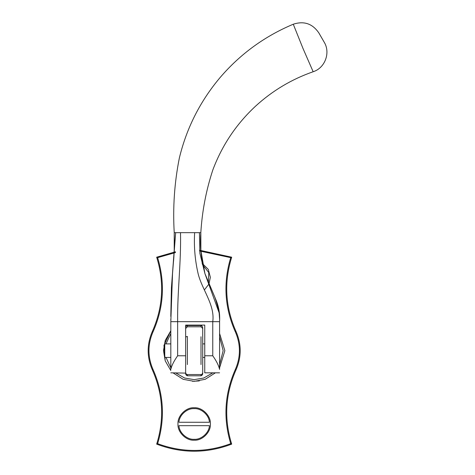 <?xml version="1.0" encoding="UTF-8"?>
<svg xmlns="http://www.w3.org/2000/svg" width="475" height="475" viewBox="0 0 475 475"><rect width="100%" height="100%" fill="white"/><g stroke="black" fill="none" stroke-linecap="round" stroke-linejoin="round"><path stroke-width="0.71" d="M170.822 370.565L165.235 360.863L163.489 350.663L165.235 340.456L170.822 330.754L163.946 345.414L165.211 360.786M192.5 381.306L199.316 380.914M170.822 372.827L185.654 373.101L185.654 325.09L204.749 325.09L204.749 355.775L212.764 355.775C216.481 361.071 218.755 365.619 219.581 369.413L219.581 321.676L170.822 321.676L170.822 369.413C171.647 365.619 173.921 361.071 177.644 355.775L185.654 355.775M185.654 337.743L185.654 363.583M202.706 363.583L202.706 337.743M202.706 373.101L202.706 372.827C202.112 374.306 201.542 374.876 201.002 374.532L201.002 375.79C202.202 375.381 202.772 374.49 202.706 373.101L202.706 328.219C202.772 326.836 202.202 325.939 201.002 325.535L201.002 326.794L202.706 328.498M201.002 326.794L187.358 326.794L187.358 325.535L201.002 325.535M187.358 325.535C186.158 325.939 185.588 326.836 185.654 328.219M185.654 373.101C185.588 374.49 186.158 375.381 187.358 375.79L187.358 374.532C186.817 374.876 186.248 374.306 185.654 372.827M201.002 375.79L187.358 375.79M172.953 372.827L183.178 379.311L194.18 381.348L205.182 379.311L215.407 372.827M219.581 367.882L224.865 350.663L219.581 333.444M219.581 372.827L204.749 372.827L204.749 355.775M293.277 24.225L303.014 48.503L313.156 71.731C325.025 68.05 330.725 52.695 324.176 42.156L318.832 32.906C312.473 23.631 303.952 20.74 293.277 24.225C264.741 36.201 240.392 53.918 220.234 77.383C200.278 101.021 186.657 127.87 179.366 157.943C174.45 182.572 172.734 207.48 174.23 232.661L199.423 232.661L199.88 253.329L204.921 273.582L219.527 313.939M219.634 316.154L219.622 315.703M219.646 319.847L219.581 321.676C220.097 313.684 218.732 306.06 215.484 298.799L204.921 273.582L214.878 297.374L218.868 309.356L219.646 319.847M199.423 232.661L200.83 232.661C199.868 244.168 200.955 256.625 204.096 270.032L201.732 257.806C200.545 249.993 200.242 241.609 200.83 232.661L200.877 250.414L204.909 273.529M175.661 232.661L172.526 273.582L170.822 321.676M174.23 232.661C174.515 245.106 174.218 255.235 173.357 263.049L172.526 273.582L170.822 314.86L171.588 285.517L174.218 250.183L174.23 232.661L174.212 250.396L171.428 287.69L170.822 314.86M313.162 71.737C291.561 79.283 272.341 90.784 255.485 106.234C236.229 124.159 221.991 145.445 212.776 170.098C206.114 190.386 202.13 211.244 200.83 232.661M202.023 263.18L208.287 269.39L210.377 277.353L208.917 284.074L204.357 289.952M194.18 407.776C202.196 407.051 211.102 415.957 210.377 423.973C211.102 431.983 202.196 440.895 194.18 440.171C186.164 440.895 177.258 431.983 177.982 423.973C177.258 415.957 186.164 407.051 194.18 407.776M235.309 369.544C224.616 393.686 223.09 418.392 230.725 443.668L231.687 444.125C223.856 418.831 225.298 394.078 236.016 369.865L235.309 369.544C240.777 356.957 240.777 344.369 235.309 331.782C224.616 307.64 223.09 282.928 230.725 257.652L199.559 250.99M231.687 444.125C206.684 453.577 181.676 453.577 156.673 444.125C164.504 418.831 163.062 394.078 152.344 369.865L153.051 369.544C163.744 393.686 165.27 418.392 157.629 443.668C181.996 452.699 206.364 452.699 230.725 443.668M156.673 444.125L157.629 443.668M199.47 250.212L231.687 257.195C223.856 282.488 225.298 307.248 236.016 331.461C241.573 344.262 241.573 357.063 236.016 369.865M231.687 257.195L230.725 257.652M153.051 369.544C147.583 356.957 147.583 344.369 153.051 331.782C163.744 307.64 165.27 282.928 157.629 257.652L156.673 257.195C164.504 282.488 163.062 307.248 152.344 331.461C146.787 344.262 146.787 357.063 152.344 369.865M175.447 252.587L157.629 257.652M156.673 257.195L175.518 251.792M202.338 264.355L208.768 272.591L208.412 283.088M178.933 422.269L209.428 422.269C209.166 415.18 201.252 408.102 194.18 408.631C187.108 408.102 179.194 415.18 178.933 422.269M209.428 425.677L178.933 425.677C179.194 432.761 187.108 439.844 194.18 439.316C201.252 439.844 209.166 432.761 209.428 425.677M164.754 357.432L164.754 343.894L164.754 357.432L170.822 357.432L164.754 357.432M202.706 357.432L204.749 357.432L202.706 357.432M201.002 336.745L201.002 364.574M187.358 364.574L187.358 336.745M187.358 336.389L185.654 337.024M219.581 336.71L223.161 350.663L219.581 364.616M212.853 372.827L203.745 378.023L194.18 379.644L184.615 378.023L175.507 372.827M170.822 367.822L166.001 357.432M166.001 343.894L170.822 333.503M194.631 232.661C193.842 246.567 194.999 260.205 198.099 273.582C201.976 289.655 215.116 304.932 212.764 321.676L212.764 355.775M180.512 232.661C181.153 263.613 177.276 291.478 177.644 321.676L177.644 355.775M324.176 42.156L318.832 32.906M236.016 331.461L235.309 331.782M152.344 331.461L153.051 331.782M187.358 326.794L185.654 328.498M201.002 374.532L187.358 374.532M219.634 316.291L219.503 313.648M219.408 312.698L215.3 298.3L204.921 273.582M170.816 320.138L170.816 319.04M170.816 316.487L170.822 315.032M324.241 42.263L318.808 32.858M324.318 42.4L318.755 32.757M164.754 343.894L170.822 343.894M202.706 343.894L204.749 343.894"/></g></svg>
